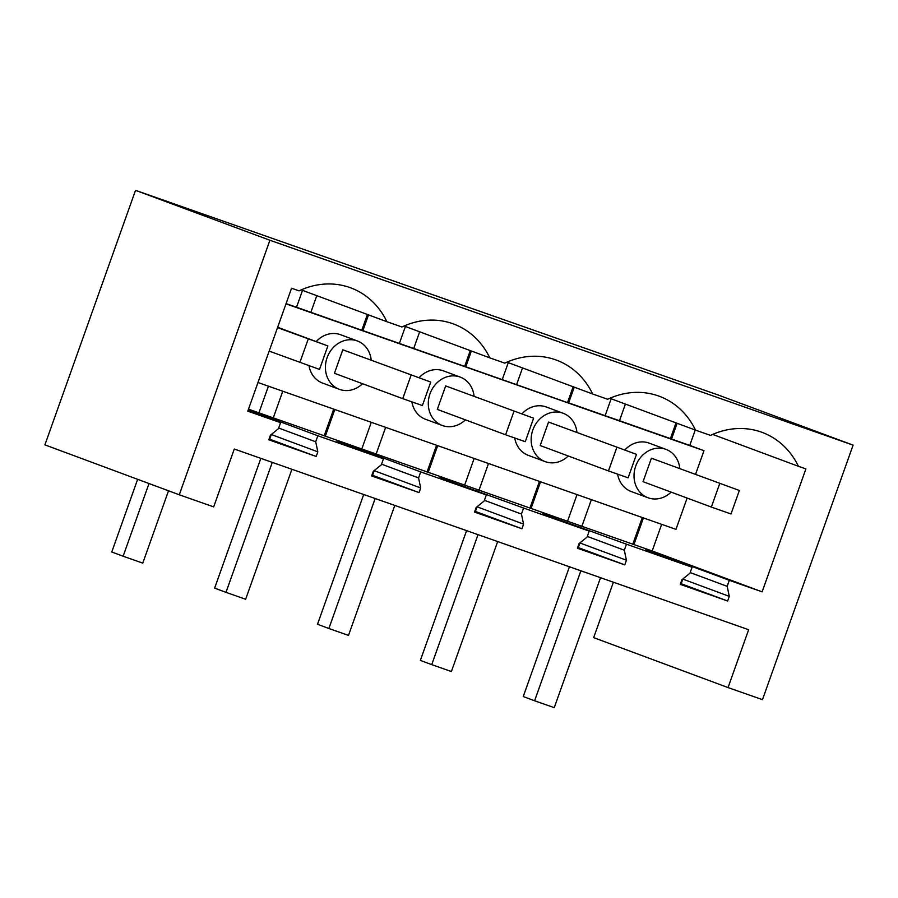 <?xml version="1.0" encoding="UTF-8"?>
<svg xmlns="http://www.w3.org/2000/svg" width="898" height="898" viewBox="0 0 898 898"><rect width="100%" height="100%" fill="white"/><g stroke="black" fill="none" stroke-linecap="round" stroke-linejoin="round"><path stroke-width="1.35" d="M234.288 449.034L748.64 629.723L728.042 687.576L762.469 699.665L853.1 445.139L269.905 240.26L179.274 494.787L213.69 506.887L234.288 449.034M853.1 445.139L718.726 395.199L135.531 190.331L44.9 444.858L179.274 494.787M613.401 582.218L593.668 637.636L728.042 687.576M680.493 583.734L692.717 588.022L681.189 583.734L682.817 579.008M680.572 583.52L681.189 583.734M577.627 547.589L589.851 551.888L578.312 547.6L579.94 542.875M577.695 547.387L578.312 547.6M474.75 511.456L486.974 515.744L475.446 511.456L477.074 506.73M474.829 511.243L475.446 511.456M371.884 475.311L384.108 479.611L372.58 475.323L374.208 470.597M371.963 475.109L372.58 475.323M269.018 439.178L281.242 443.466L269.703 439.189L271.331 434.452M269.086 438.965L269.703 439.189M626.456 544.188L692.066 567.233L689.922 573.25L681.919 579.726L680.269 584.362L727.649 601.009L729.299 596.373L727.178 586.338L729.322 580.321L762.133 591.849L805.899 468.913L798.389 466.275A81.056 70.83 110.4 0 0 762.211 432.409A81.056 70.83 110.4 0 0 710.543 435.407L695.523 430.131A81.056 70.83 110.4 0 0 659.345 396.265A81.056 70.83 110.4 0 0 607.677 399.273L592.658 393.998A81.056 70.83 110.4 0 0 556.479 360.132A81.056 70.83 110.4 0 0 504.811 363.14L489.78 357.853A81.056 70.83 110.4 0 0 453.602 323.998A81.056 70.83 110.4 0 0 401.934 326.995L386.915 321.72A81.056 70.83 110.4 0 0 350.736 287.854A81.056 70.83 110.4 0 0 299.068 290.862L291.558 288.224L247.781 411.161L280.591 422.677L278.447 428.694L270.444 435.182L268.794 439.807L316.175 456.453L317.825 451.829L315.703 441.782L317.847 435.766L383.457 458.822L381.313 464.838L373.31 471.315L371.66 475.94L419.052 492.587L420.691 487.962L418.569 477.927L420.713 471.91L486.323 494.955L484.179 500.972L476.176 507.46L474.526 512.085L521.918 528.731L523.568 524.106L521.446 514.06L523.59 508.044L589.189 531.1L587.056 537.116L579.053 543.593L577.403 548.218L624.784 564.864L626.434 560.24L624.312 550.205L626.456 544.188L542.729 513.824L589.189 531.1M135.531 190.331L269.905 240.26M271.14 419.175L271.376 418.502L248.084 410.319M316.175 456.453L281.242 443.466M317.825 451.829L271.353 434.553M692.066 567.233L645.595 549.969L682.85 563.057L729.322 580.321M762.133 591.849L652.173 550.979L248.488 409.174M280.591 422.677L247.994 410.566M317.847 435.766L271.376 418.502M383.457 458.822L336.986 441.547L374.241 454.635L420.713 471.91M486.323 494.955L439.852 477.691L523.59 508.044M315.703 441.782L278.683 428.032M301.223 289.874L386.915 321.72M268.412 386.185L258.927 412.833M257.984 382.514L675.97 529.36L687.116 498.064M695.602 474.223L703.987 450.684L689.765 445.397L695.243 430.03M285.991 303.85L703.987 450.684M521.94 413.866A25.806 22.551 -69.6 0 1 534.725 406.266A25.806 22.551 -69.6 0 1 546.31 406.996L563.113 413.237A25.806 22.551 110.4 0 0 551.518 412.508A25.806 22.551 110.4 0 0 531.391 436.001A25.806 22.551 110.4 0 0 545.131 461.617A25.806 22.551 110.4 0 0 556.726 462.347A25.806 22.551 110.4 0 0 568.277 455.993M545.131 461.617L528.338 455.376A25.806 22.551 -69.6 0 1 514.734 438M474.054 396.074A25.806 22.551 110.4 0 0 460.236 377.104A25.806 22.551 110.4 0 0 448.652 376.374A25.806 22.551 110.4 0 0 428.526 399.868A25.806 22.551 110.4 0 0 442.265 425.484L425.461 419.243A25.806 22.551 -69.6 0 1 411.868 401.866M419.074 377.732A25.806 22.551 -69.6 0 1 431.848 370.133A25.806 22.551 -69.6 0 1 443.444 370.863L460.236 377.104M679.797 468.352A25.806 22.551 110.4 0 0 665.979 449.382A25.806 22.551 110.4 0 0 654.384 448.652A25.806 22.551 110.4 0 0 634.257 472.146A25.806 22.551 110.4 0 0 647.997 497.75L631.204 491.509A25.806 22.551 -69.6 0 1 617.611 474.133M624.817 450.01A25.806 22.551 -69.6 0 1 637.591 442.411A25.806 22.551 -69.6 0 1 649.187 443.141L665.979 449.382M371.188 359.93A25.806 22.551 110.4 0 0 357.37 340.959A25.806 22.551 110.4 0 0 345.775 340.241A25.806 22.551 110.4 0 0 325.648 363.724A25.806 22.551 110.4 0 0 339.388 389.339L322.595 383.098A25.806 22.551 -69.6 0 1 309.002 365.722M316.208 341.588A25.806 22.551 -69.6 0 1 328.982 334A25.806 22.551 -69.6 0 1 340.578 334.718L357.37 340.959M302.536 290.357L296.52 307.251L286.08 303.591M296.52 307.251L567.502 402.585L568.659 402.854L574.249 387.161M651.409 458.204L739.357 490.488L651.409 458.204L643.047 481.687L711.351 507.067L730.994 513.97L739.357 490.488M682.615 563.72L682.85 563.057M727.649 601.009L692.717 588.022M729.299 596.373L682.828 579.109M647.997 497.75A25.806 22.551 110.4 0 0 659.592 498.48A25.806 22.551 110.4 0 0 671.154 492.126M727.178 586.338L690.158 572.576M695.523 430.131L609.832 398.285M712.698 434.43L798.389 466.275M652.173 550.979L661.658 524.331M577.021 494.596L567.536 521.255M540.551 481.788L531.066 508.436M643.428 517.922L633.932 544.581M611.145 398.779L605.129 415.673L568.659 402.854M677.126 423.295L671.524 438.999L605.129 415.673M689.765 445.397L671.524 438.999M342.8 349.782L430.748 382.065L342.8 349.782L334.438 373.276L402.742 398.656L422.386 405.559L430.748 382.065M339.388 389.339A25.806 22.551 110.4 0 0 350.983 390.069A25.806 22.551 110.4 0 0 362.545 383.715M404.089 326.008L489.78 357.853M418.569 477.927L381.549 464.165M374.006 455.308L374.241 454.635M334.819 409.51L325.323 436.159M371.289 422.318L361.793 448.978M420.691 487.962L374.219 470.698M419.052 492.587L384.108 479.611M368.517 314.884L362.927 330.576M405.402 326.502L399.397 343.395M445.666 385.927L533.614 418.21L445.666 385.927L437.304 409.409L505.608 434.789L525.251 441.693L533.614 418.21M442.265 425.484A25.806 22.551 110.4 0 0 453.849 426.202A25.806 22.551 110.4 0 0 465.411 419.849M506.966 362.152L592.658 393.998M521.446 514.06L484.426 500.309M476.872 491.442L477.119 490.779M437.685 445.644L428.2 472.303M474.155 458.463L464.67 485.111M523.568 524.106L477.096 506.831M521.918 528.731L486.974 515.744M471.383 351.017L465.793 366.721M508.279 362.635L502.263 379.528M548.543 422.06L636.48 454.343L548.543 422.06L540.181 445.543L608.474 470.934L628.117 477.826L636.48 454.343M576.92 432.207A25.806 22.551 110.4 0 0 563.113 413.237M624.312 550.205L587.292 536.443M579.749 527.586L579.985 526.913M626.434 560.24L579.962 542.976M624.784 564.864L589.851 551.888M269.164 351.107L319.508 369.415L327.871 345.932L277.527 327.624M277.65 327.265L327.871 345.932M299.865 362.511L308.227 339.029M149.001 483.539L123.127 556.221L111.756 552.001L137.641 479.319M123.127 556.221L142.771 563.125L168.521 490.791M402.742 398.656L411.104 375.173M272.274 462.38L225.993 592.354L214.633 588.134L260.835 458.362M225.993 592.354L245.637 599.258L291.917 469.284M505.608 434.789L513.97 411.306M375.151 498.513L328.87 628.499L317.499 624.278L363.712 494.495M328.87 628.499L348.503 635.402L394.794 505.417M608.474 470.934L616.836 447.44M478.017 534.658L431.736 664.632L420.365 660.412L466.578 530.639M431.736 664.632L451.38 671.536L497.66 541.561M711.351 507.067L719.713 483.584M580.883 570.791L534.602 700.777L523.242 696.545L569.444 566.773M534.602 700.777L554.246 707.669L600.526 577.695M591.378 499.636L581.848 526.408M642.317 517.529L632.776 544.311M625.401 404.078L619.44 420.825M676.014 422.879L670.379 438.718M316.792 295.666L310.831 312.414M367.405 314.468L361.771 330.307M282.769 391.225L273.239 417.997M333.708 409.118L324.167 435.889M419.669 331.8L413.697 348.547M470.283 350.613L464.636 366.451M385.635 427.358L376.105 454.141M436.574 445.262L427.044 472.034M522.535 367.933L516.575 384.692M573.149 386.746L567.502 402.585M488.512 463.503L478.971 490.274M539.44 481.395L529.91 508.167"/></g></svg>
